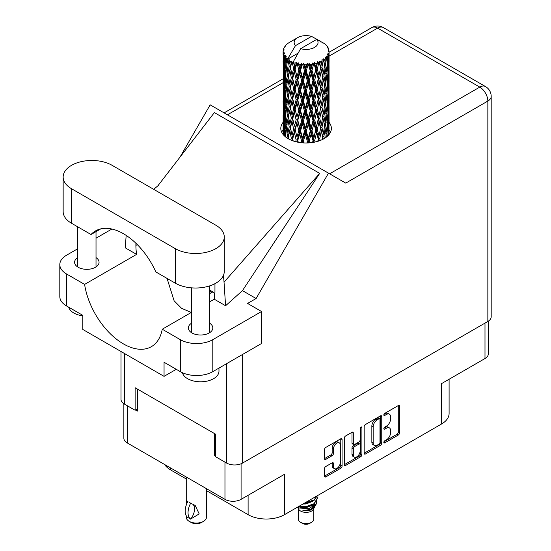 <?xml version="1.0" encoding="UTF-8"?>
<svg xmlns="http://www.w3.org/2000/svg" width="551" height="551" viewBox="0 0 551 551"><rect width="100%" height="100%" fill="white"/><g stroke="black" fill="none" stroke-linecap="round" stroke-linejoin="round"><path stroke-width="0.83" d="M339.292 442.846L337.99 442.095A4.828 2.789 120 0 0 335.573 442.336A4.828 2.789 120 0 0 332.163 448.252L333.458 449.003A4.828 2.789 120 0 1 336.875 443.087A4.828 2.789 120 0 1 339.292 442.846A4.828 2.789 120 0 1 340.291 445.056L340.291 462.516A4.828 2.789 120 0 1 338.183 467.379A4.828 2.789 120 0 1 334.464 468.674A4.828 2.789 120 0 1 333.458 466.463L333.458 463.549A1.805 1.04 120 0 0 333.086 462.723A1.805 1.04 120 0 0 332.184 462.812L325.744 466.532A1.805 1.04 120 0 0 324.463 468.743L324.463 476.188A1.805 1.04 120 0 0 324.835 477.014A1.805 1.04 120 0 0 325.744 476.925L340.8 468.233A1.805 1.04 120 0 0 342.075 466.022L342.075 439.498A1.805 1.04 120 0 0 341.703 438.672A1.805 1.04 120 0 0 340.8 438.761L325.744 447.453A1.805 1.04 120 0 0 324.463 449.664L324.463 458.652A1.805 1.04 120 0 0 324.835 459.479A1.805 1.04 120 0 0 325.744 459.389L332.184 455.67A1.805 1.04 120 0 0 333.458 453.459L333.458 449.003M361.029 427.08L361.917 427.597A1.26 0.73 120 0 0 361.656 427.018A1.26 0.73 120 0 0 361.029 427.08A1.26 0.73 120 0 0 360.134 428.63L360.134 439.829A1.805 1.04 120 0 1 358.859 442.04L354.582 444.505A1.805 1.04 120 0 1 353.68 444.595A1.805 1.04 120 0 1 353.308 443.769L353.308 433.01A1.805 1.04 120 0 0 352.929 432.184A1.805 1.04 120 0 0 352.027 432.273L353.308 433.01M364.156 426.75L364.156 453.273A1.805 1.04 120 0 0 364.528 454.1A1.805 1.04 120 0 0 365.43 454.01L380.486 445.318A1.805 1.04 120 0 0 381.76 443.107L381.76 416.584A1.805 1.04 120 0 0 381.388 415.757A1.805 1.04 120 0 0 380.486 415.847L365.43 424.539A1.805 1.04 120 0 0 364.156 426.75M386.485 439.788L384.729 440.8A1.26 0.73 120 0 0 383.902 441.916A1.26 0.73 120 0 0 384.102 442.928A1.26 0.73 120 0 0 384.729 442.866L398.29 435.035A1.805 1.04 120 0 0 399.565 432.824L399.565 406.301A1.805 1.04 120 0 0 399.193 405.474A1.805 1.04 120 0 0 398.29 405.564L384.729 413.395A1.26 0.73 120 0 0 383.902 414.51A1.26 0.73 120 0 0 384.102 415.523A1.26 0.73 120 0 0 384.729 415.461L386.485 414.442A5.779 3.334 120 0 1 389.371 414.159A5.779 3.334 120 0 1 390.569 416.804L390.569 419.015A5.779 3.334 120 0 1 386.485 426.088L384.729 427.101A1.26 0.73 120 0 0 383.902 428.21A1.26 0.73 120 0 0 384.102 429.222A1.26 0.73 120 0 0 384.729 429.16L386.485 428.148A5.779 3.334 120 0 1 389.371 427.865A5.779 3.334 120 0 1 390.569 430.51L390.569 432.714A5.779 3.334 120 0 1 386.485 439.788M344.306 464.7L359.342 456.021L360.643 456.772A1.805 1.04 120 0 0 361.917 454.561L361.917 427.597M360.643 456.772L345.587 465.464A1.805 1.04 120 0 1 344.685 465.554A1.805 1.04 120 0 1 344.306 464.727L344.306 438.203A1.805 1.04 120 0 1 345.587 435.993L352.027 432.273M241.083 463.777L241.083 499.351L284.509 474.28L284.509 514.668L441.565 423.995L441.565 383.606L484.99 358.536L484.99 323.106M170.617 467.978L170.617 469.927L186.252 478.957M206.473 490.631L248.108 514.668L248.108 495.301M170.617 469.927A25.739 14.863 180 0 1 164.653 464.534M449.099 379.253L449.099 413.484A25.739 14.863 180 0 1 441.565 423.995M284.509 514.668A25.739 14.863 180 0 1 248.108 514.668M241.083 499.351A11.399 6.584 180 0 1 224.966 499.351L127.198 442.908A11.399 6.584 180 0 1 123.858 438.252L123.858 403.731M215.73 454.844L214.566 455.519L215.73 456.194M214.566 455.519L214.566 433.596M135.649 409.958L137.598 411.08L137.598 389.164M389.371 427.865L388.076 427.115A5.779 3.334 120 0 0 385.183 427.397L386.485 428.148M383.937 428.12L385.183 427.397M389.371 414.159L388.076 413.408A5.779 3.334 120 0 0 385.183 413.691L386.485 414.442M383.937 414.414L385.183 413.691M383.937 441.826L396.989 434.284A1.805 1.04 120 0 0 398.263 432.08L398.263 405.577M364.156 453.246L379.184 444.567A1.805 1.04 120 0 0 380.465 442.357L380.465 415.86M379.081 444.065A1.26 0.73 120 0 0 379.976 442.515L379.976 419.235A1.26 0.73 120 0 0 379.715 418.657A1.26 0.73 120 0 0 379.081 418.719L377.235 419.786A5.779 3.334 120 0 0 373.151 426.86L373.151 442.777A5.779 3.334 120 0 0 374.343 445.415A5.779 3.334 120 0 0 377.235 445.132L379.081 444.065M379.715 418.657L378.413 417.906A1.26 0.73 120 0 0 377.786 417.968L379.081 418.719M374.343 445.415L373.048 444.664A5.779 3.334 120 0 1 371.849 442.026L371.849 426.109A5.779 3.334 120 0 1 375.934 419.035L377.786 417.968M352.006 432.287L352.006 443.018A1.805 1.04 120 0 0 352.378 443.844L353.68 444.595M360.623 427.431L360.623 453.81L361.917 454.561M353.308 454.933A4.828 2.789 120 0 0 354.307 457.144A4.828 2.789 120 0 0 358.026 455.849A4.828 2.789 120 0 0 360.134 450.987L360.134 444.836A1.805 1.04 120 0 0 359.762 444.01A1.805 1.04 120 0 0 358.859 444.099L354.582 446.572A1.805 1.04 120 0 0 353.308 448.776L353.308 454.933L352.006 454.182A4.828 2.789 120 0 0 353.005 456.393L354.307 457.144M359.762 444.01L358.46 443.259A1.805 1.04 120 0 0 357.558 443.348L358.859 444.099M352.006 454.182L352.006 448.025A1.805 1.04 120 0 1 353.281 445.821L357.558 443.348M359.342 456.021A1.805 1.04 120 0 0 360.623 453.81M334.464 468.674L333.162 467.923A4.828 2.789 120 0 1 332.163 465.712L332.163 462.826M325.744 459.389L324.463 458.652L330.882 454.919A1.805 1.04 120 0 0 332.163 452.708L332.163 448.252M324.463 476.16L339.499 467.482A1.805 1.04 120 0 0 340.773 465.271L340.773 438.775M488.324 321.164L488.324 353.887A11.399 6.584 180 0 1 484.99 358.536M112.115 165.328A28.68 16.558 0 0 0 71.554 165.328A28.68 16.558 0 0 0 63.151 177.036A28.68 16.558 0 0 0 71.554 188.745L175.301 248.646A28.68 16.558 0 0 0 206.556 252.234A28.68 16.558 0 0 0 224.264 236.937A28.68 16.558 0 0 0 215.861 225.228L112.115 165.328M218.974 368.075L218.974 371.181A18.39 10.614 180 0 1 213.588 378.689A18.39 10.614 180 0 1 194.785 381.258A18.39 10.614 180 0 1 182.388 372.696M82.795 315.861A18.39 10.614 180 0 1 68.675 307.183M191.397 323.292A12.225 7.06 0 0 0 188.359 327.948A12.225 7.06 0 0 0 195.908 334.471A12.225 7.06 0 0 0 209.235 332.942A12.225 7.06 0 0 0 212.817 327.948A12.225 7.06 0 0 0 209.779 323.292M77.636 257.613A12.225 7.06 0 0 0 74.599 262.269A12.225 7.06 0 0 0 82.147 268.792A12.225 7.06 0 0 0 95.475 267.263A12.225 7.06 0 0 0 99.056 262.269A12.225 7.06 0 0 0 96.019 257.613M283.111 122.308A25.284 14.595 0 0 0 280.81 128.397A25.284 14.595 0 0 0 296.417 141.882A25.284 14.595 0 0 0 323.967 138.714A25.284 14.595 0 0 0 331.371 128.397A25.284 14.595 0 0 0 329.071 122.315M329.064 129.816A25.284 14.595 180 0 1 330.524 132.15M63.151 177.036L63.151 211.563A28.68 16.558 0 0 0 71.554 223.272L91.018 234.512A55.892 32.268 -120 0 1 95.481 230.938A55.892 32.268 -120 0 1 155.837 271.932L175.301 283.173A28.68 16.558 0 0 0 206.556 286.761A28.68 16.558 0 0 0 224.264 271.464L224.264 236.937M180.308 339.657A22.984 13.272 0 0 0 212.81 339.657L261.56 311.508L261.56 343.487L212.81 371.636A22.984 13.272 180 0 1 180.308 371.636L180.308 339.657L162.249 329.229L191.397 312.403M176.279 369.308L164.053 376.361L164.053 362.255L180.308 371.636M77.636 248.811L66.547 255.216A22.984 13.272 0 0 0 59.811 264.597A22.984 13.272 0 0 0 66.547 273.978L66.547 305.957L82.795 315.337L82.795 329.45L164.053 376.361M66.547 305.957A22.984 13.272 180 0 1 59.811 296.576L59.811 264.597M487.849 321.46L487.849 101.074A11.399 6.584 180 0 0 491.189 96.418L491.189 316.804A11.399 6.584 180 0 1 487.849 321.46L242.647 463.026A11.399 6.584 180 0 1 226.523 463.026L215.73 456.793L215.73 434.278L135.126 387.739L135.126 410.254L124.333 404.028A11.399 6.584 180 0 1 121 399.372L121 351.504M261.56 311.508L247.585 303.443L256.112 298.518L328.492 173.152L345.615 183.042M179.963 157.18L210.179 104.848L328.492 173.152M111.887 229.037L96.019 238.197M126.165 235.394L125.277 247.84L136.607 254.383L84.606 284.406L66.547 273.978M256.112 298.518L242.461 290.639L225.579 305.75L214.249 299.207L209.779 301.79M157.696 186.045L214.38 112.583L319.69 173.379L224.037 282.167L225.579 305.75M242.461 290.639L319.69 173.379M135.126 410.254L137.598 408.828M281.657 132.15A25.284 14.595 180 0 1 283.111 129.822M84.606 284.406A55.892 32.268 -120 0 0 111.805 335.173A55.892 32.268 -120 0 0 151.373 346.669A55.892 32.268 -120 0 0 162.249 329.229M167.049 278.413L174.116 300.791L181.63 308.367L191.342 312.438M214.952 283.675L214.952 291.052A55.892 32.268 60 0 1 214.249 299.207M224.037 282.167A68.951 39.81 -120 0 0 223.327 275.665M136.607 254.383A55.892 32.268 60 0 1 135.904 245.415L135.904 243.246M100.805 228.865L91.018 234.512M209.779 290.329A3.678 2.121 -60 0 1 210.42 290.501L213.54 292.299A3.678 2.121 -60 0 1 214.305 293.876L214.435 298.125M209.779 293.593L211.701 292.485A3.678 2.121 -60 0 1 213.54 292.299M298.366 508.58L298.366 519.173A7.721 4.456 0 0 0 300.632 522.327L302.582 523.45A4.966 2.865 0 0 0 309.6 523.45L311.549 522.327A7.721 4.456 0 0 0 313.815 519.173L313.815 508.58M302.582 523.45L300.632 522.327A7.721 4.456 0 0 0 311.549 522.327M297.588 507.113L298.711 509.22A7.721 4.456 0 0 0 300.632 511.066A7.721 4.456 0 0 0 313.478 509.22L315.172 505.873M313.553 506.762A7.721 4.456 0 0 0 312.286 505.253M297.767 507.01L299.248 508.008L308.808 508.711L316.308 503.876L315.695 505.04L310.413 509.413L302.892 510.619L309.572 510.55L314.841 506.644M316.37 501.761L316.074 504.165M316.308 503.876L316.88 500.769M299.248 506.155A11.213 6.474 0 0 0 301.796 507.01L306.094 507.03L314.022 504.199L317.3 498.448M299.42 506.059L306.094 506.562L314.022 503.731L317.307 498.214L317.045 496.568M304.049 503.387L306.094 503.277L314.022 500.446L317.238 495.769M304.896 502.898L314.022 499.977L317.121 495.838M289.84 63.861L289.254 60.562A22.984 13.272 0 0 0 289.84 60.913A22.984 13.272 0 0 0 290.446 61.251L289.84 63.861L290.487 66.623L289.84 70.129L291.3 77.829L289.84 83.972L288.497 76.21L291.816 61.932L291.72 61.195L290.446 61.251M288.497 76.21L289.84 70.129M289.84 104.084L288.497 96.329L290.487 86.734L289.84 90.254L291.3 97.947L289.84 104.084L290.487 106.853L289.84 110.372L291.3 118.059L289.84 124.209L288.497 116.44L292.002 101.412L293.628 108.995L292.002 115.249L290.487 107.59M288.497 96.329L289.84 90.254M288.497 116.44L289.84 110.372M288.924 139.114L288.497 136.558L290.487 126.978L289.84 130.484L291.3 138.177L290.852 140.044M288.497 136.558L289.84 130.484M329.071 133.679L329.057 130.739M328.458 135.202L328.52 134.058L328.596 135.05M284.998 136.434L285.466 134.623M283.317 134.733L283.393 133.239L283.462 134.899M283.186 50.423A22.984 13.272 0 0 1 283.235 50.148L284.226 49.073L283.49 49.115A22.984 13.272 0 0 1 283.861 48.164L285.046 46.952L284.385 47.166A22.984 13.272 0 0 1 284.55 46.911L285.652 45.988L285.246 45.947A22.984 13.272 0 0 1 286.01 45.079L286.947 44.19A22.984 13.272 0 0 1 287.216 43.963L288.304 43.13A22.984 13.272 0 0 1 289.42 42.399L297.643 37.647A11.95 6.901 0 0 0 295.453 45.664L288.09 58.192L286.754 58.702L286.306 61.23L285.893 57.862L286.21 56.305L285.094 56.932L285.866 63.916L284.998 69.798L284.288 61.815L284.901 56.677L285.508 55.369L284.275 55.699L284.02 58.179L283.799 54.763L284.454 53.282L283.428 53.743L283.786 60.817L283.393 66.602L283.352 53.475L284.178 52.269L283.159 52.435L283.118 54.893L283.111 51.463L284.061 50.093L283.186 50.423L283.173 51.374M283.111 51.463A22.984 13.272 0 0 0 283.111 51.532A22.984 13.272 0 0 0 283.159 52.435M283.799 54.763A22.984 13.272 0 0 0 284.275 55.699M285.893 57.862A22.984 13.272 0 0 0 286.754 58.702M320.896 42.09L320.834 41.353A22.984 13.272 0 0 0 319.532 40.767L311.529 36.38A11.95 6.901 0 0 0 297.643 37.647M329.03 124.56L329.064 110.627M328.919 134.671L328.975 122.35L329.009 134.561M328.203 132.956L328.52 134.058M328.699 130.401L327.625 130.801M328.795 121.771L328.975 122.35M322.569 42.558L322.514 42.248A22.984 13.272 0 0 0 322.17 42.055L321.688 42.069M329.03 104.449L329.064 90.509M329.071 108.003L328.975 116.075L328.699 110.283L328.975 102.238L329.071 108.003M328.871 119.732L328.52 127.77L328.003 121.971L328.52 113.94L328.871 119.732M327.335 136.311L326.963 133.576L327.714 125.6L328.306 131.42L328.017 135.663M326.068 135.147L326.523 136.992M326.963 133.576L325.751 133.803L326.571 130.897L325.593 124.987L326.571 117.067L327.39 122.949L326.571 130.897M327.294 124.023L327.714 125.6M328.093 129.154L328.52 127.77M328.003 121.971L326.853 122.281M328.203 112.838L328.52 113.94M328.72 116.888L328.975 116.075M328.699 110.283L327.625 110.675M328.795 101.659L328.975 102.238M326.027 45.154L325.992 44.9A22.984 13.272 0 0 0 325.751 44.659L324.759 43.791A22.984 13.272 0 0 0 324.732 43.77A22.984 13.272 0 0 0 323.719 43.019L323.375 43.012M322.514 42.248L322.445 42.985M297.946 53.233L287.953 58.998L288.09 58.192M287.787 59.556A22.984 13.272 0 0 0 288.077 59.777L289.213 66.623L287.932 72.663L286.782 64.811L287.953 58.998M289.254 60.562L289.351 59.832L288.077 59.777M291.816 61.932A22.984 13.272 0 0 0 292.195 62.105L293.628 68.765L292.002 75.012L290.487 67.36M324.732 43.77L316.735 39.383L300.653 48.667L293.153 62.001L292.195 62.105M329.03 84.337L329.064 70.397M329.071 87.898L328.975 95.95L328.699 90.178L328.975 82.12L329.071 87.898M328.871 99.614L328.52 107.659L328.003 101.845L328.52 93.822L328.871 99.614M328.306 111.302L327.714 119.319L326.963 113.458L327.714 105.489L328.306 111.302M324.339 138.494L323.912 136.4L325.097 128.562L326.144 134.506L325.758 137.571M325.992 44.9L326.833 45.816A22.984 13.272 0 0 1 327.508 46.711L327.012 46.739L328.093 47.696A22.984 13.272 0 0 1 328.231 47.965L327.508 47.723L328.644 48.977A22.984 13.272 0 0 1 328.906 49.941L328.1 49.872L329.057 50.974A22.984 13.272 0 0 1 329.071 51.257L328.155 50.899L329.037 52.297L328.975 55.727L328.878 53.268L327.797 53.054L328.575 54.294L328.871 59.377L328.52 67.422L328.003 61.616L328.465 54.563L327.411 54.06L327.99 55.568L327.714 58.971L327.418 56.484L326.137 56.106L327.39 62.594L326.571 70.549L325.593 64.639L326.461 57.683L325.331 57.015L325.097 61.932L324.615 59.391L323.217 58.812L323.63 60.858L323.217 58.812M300.653 48.667A11.95 6.901 0 0 0 314.545 47.407A11.95 6.901 0 0 0 316.735 39.383M293.676 62.697A22.984 13.272 0 0 0 295.129 63.193L294.392 65.9L293.29 61.195M296.741 63.654A22.984 13.272 0 0 0 297.182 63.764L298.821 70.204L296.961 76.706L295.178 69.295L296.741 63.654L296.521 62.256L295.129 63.193M298.876 64.13A22.984 13.272 0 0 0 300.495 64.405L299.682 67.222L298.153 62.669L297.182 63.764M302.258 64.619A22.984 13.272 0 0 0 302.733 64.66L304.469 70.852L302.499 77.636L300.55 70.494L302.258 64.619L301.762 63.275L300.495 64.405M304.524 64.77A22.984 13.272 0 0 0 306.211 64.804L305.371 67.739L304.524 64.77L303.518 63.434L302.733 64.66M308.016 64.756A22.984 13.272 0 0 0 308.491 64.729L310.22 70.666L308.257 77.739L306.273 70.886L308.016 64.756L307.279 63.503L306.211 64.804M310.275 64.577A22.984 13.272 0 0 0 311.928 64.364L311.108 67.429L310.275 64.577L309.049 63.406L308.491 64.729M313.65 64.061A22.984 13.272 0 0 0 314.104 63.971L315.716 69.667L313.877 77.009L311.983 70.438L313.65 64.061L312.72 62.931L311.928 64.364M315.764 63.572A22.984 13.272 0 0 0 317.273 63.124L316.529 66.299L315.764 63.572L314.394 62.587L314.104 63.971M318.809 62.587A22.984 13.272 0 0 0 319.208 62.428L320.599 67.904L319.008 75.501L317.321 69.192L318.809 62.587L317.748 61.595L317.273 63.124M320.648 61.802A22.984 13.272 0 0 0 321.915 61.154L321.288 64.433L320.648 61.802L319.222 61.023L319.208 62.428M323.168 60.41A22.984 13.272 0 0 0 323.492 60.204L324.58 65.5L323.334 73.304L321.956 67.215L323.168 60.41L322.039 59.584L321.915 61.154M324.615 59.391A22.984 13.272 0 0 0 325.565 58.585M327.418 56.484A22.984 13.272 0 0 0 327.99 55.568M328.878 53.268A22.984 13.272 0 0 0 329.037 52.297M323.912 136.4L322.645 136.441L323.189 139.148M320.207 140.505L319.745 138.694L321.288 131.055L323.168 139.155M324.546 126.083L325.097 128.562M325.593 124.987L324.339 125.125L325.097 122.281L323.912 116.275L325.097 108.451L326.144 114.381L325.097 122.281M326.068 115.028L326.571 117.067M327.163 121.179L327.714 119.319M326.963 113.458L325.751 113.685L326.571 110.792L325.593 104.869L326.571 96.948L327.39 102.83L326.571 110.792M327.294 103.905L327.714 105.489M328.093 109.043L328.52 107.659M328.003 101.845L326.853 102.162M328.203 92.726L328.52 93.822M328.72 96.769L328.975 95.95M328.699 90.178L327.625 90.571M328.795 81.534L328.975 82.12M328.265 48.55L328.231 47.965M327.452 47.131L327.508 46.711M329.03 64.212L329.071 51.257M329.071 67.78L328.975 75.838L328.699 70.06L328.975 61.994L329.071 67.78M328.871 79.489L328.52 87.547L328.003 81.727L328.52 73.71L328.871 79.489M328.306 91.191L327.714 99.194L326.963 93.346L327.714 85.364L328.306 91.191M324.58 125.848L323.334 133.652L321.956 127.57L323.334 119.815L324.58 125.848M322.721 137.178L322.287 139.603M319.745 138.694L318.492 138.556L319.077 140.918M315.2 142.013L314.717 140.319L316.529 132.929L318.843 141.001M321.956 127.57L320.682 127.522L322.645 136.441L323.334 133.652M320.599 128.259L319.008 135.849L317.321 129.547L319.008 122.019L321.288 131.055M323.912 116.275L322.645 116.323L323.347 119.822L322.645 116.323L323.334 113.54L321.956 107.445L323.334 99.703L323.63 101.102L324.58 105.73L323.334 113.54M324.546 105.964L325.097 108.451M325.593 104.869L324.339 105.007L325.097 102.162L323.912 96.17L325.097 88.325L326.144 94.276L325.097 102.162M326.068 94.917L326.571 96.948M327.163 101.053L327.714 99.194M326.963 93.346L325.751 93.574L326.571 90.674L325.593 84.744L326.571 76.844L327.39 82.705L326.571 90.674M327.294 83.78L327.714 85.364M328.093 88.931L328.52 87.547M328.003 81.727L326.853 82.037M328.203 72.615L328.52 73.71M328.72 76.651L328.975 75.838M328.699 70.06L327.625 70.452M328.795 61.416L328.975 61.994M328.871 50.768L328.906 49.941M328.306 71.072L327.714 79.082L326.963 73.228L327.714 65.245L328.306 71.072M322.721 117.06L321.288 124.781L319.745 118.575L321.288 110.944L322.721 117.06L321.288 110.944M318.251 139.279L317.789 141.338M314.717 140.319L313.567 140.002L314.173 142.227M309.634 142.847L309.152 141.173L311.108 134.051L313.023 140.67L313.567 140.002L313.76 142.303M317.321 129.547L316.109 129.32L318.492 138.556L319.008 135.849M315.716 130.015L313.877 137.357L311.983 130.794L313.877 123.527L315.716 130.015L316.109 129.32L316.529 132.929M319.745 118.575L318.492 118.437L320.682 127.522L321.288 124.781M318.251 119.161L316.529 126.647L314.717 120.201L316.529 112.817L318.251 119.161L318.492 118.437L319.008 122.019M321.956 107.445L320.682 107.404L321.288 104.656L319.745 98.464L321.288 90.825L322.721 96.948L321.288 104.656M323.912 96.17L322.645 96.218L323.63 101.102M322.721 96.948L323.334 99.703M324.546 85.846L325.097 88.325M325.593 84.744L324.339 84.882L325.097 82.044L323.912 76.052L325.097 68.207L326.144 74.158L325.097 82.044M326.068 74.798L326.571 76.844M327.163 80.935L327.714 79.082M326.963 73.228L325.751 73.455L326.571 70.549M327.294 63.668L327.714 65.245M328.1 68.806L328.52 67.422M328.003 61.616L326.853 61.932M328.72 56.539L328.975 55.727M324.58 85.605L323.334 93.429L321.956 87.327L323.334 79.592L324.58 85.605M320.599 108.134L319.008 115.738L317.321 109.422L319.008 101.901L320.599 108.134L318.492 98.326L319.008 101.901M313.023 140.67L312.541 142.509M309.152 141.173L308.167 140.705L308.78 142.909M303.876 142.936L303.387 141.194L305.371 134.368L307.355 141.27L308.167 140.705L308.223 142.943M311.983 130.794L310.902 130.401L313.567 140.002L313.877 137.357M310.22 131.021L308.257 138.087L306.273 131.234L308.257 124.251L310.22 131.021L310.902 130.401L311.108 134.051M314.717 120.201L313.567 119.884L316.109 129.32L316.529 126.647M313.023 120.552L311.108 127.777L309.152 121.048L311.108 113.94L313.023 120.552L313.567 119.884L313.877 123.527M317.321 109.422L316.109 109.194L318.492 118.437L319.008 115.738M315.716 109.897L313.877 117.253L311.983 110.675L313.877 103.409L315.716 109.897L316.109 109.194L316.529 112.817M319.745 98.464L318.492 98.326L319.008 95.626L317.321 89.303L319.008 81.789L320.599 88.015L319.008 95.626M321.956 87.327L320.682 87.278L322.645 96.218L323.334 93.429M320.599 88.015L321.288 90.825M323.912 76.052L322.645 76.1L323.637 81.004M322.721 76.83L321.288 84.537L319.745 78.345L321.288 70.7L323.334 79.592M324.546 65.727L325.097 68.207M325.593 64.639L324.339 64.777L325.097 61.932M327.163 60.824L327.714 58.971M318.251 99.049L316.529 106.522L314.717 100.089L316.529 92.692L318.251 99.049L318.492 98.326L316.529 106.522M307.355 141.27L306.866 142.984M303.387 141.194L302.637 140.601L303.25 142.902M298.277 142.275L297.795 140.395L299.682 133.845L301.611 141.035L302.637 140.601L302.554 142.847M306.273 131.234L305.399 130.697L308.167 140.705L308.257 138.087M304.469 131.207L302.499 137.984L300.55 130.849L302.499 124.147L304.469 131.207L305.399 130.697L305.371 134.368M309.152 121.048L308.167 120.579L310.902 130.401L311.108 127.777M307.355 121.151L305.371 128.087L303.387 121.075L305.371 114.257L307.355 121.151L308.167 120.579L308.257 124.251M311.983 110.675L310.902 110.276L313.567 119.884L313.877 117.253M310.22 110.903L308.257 117.976L306.273 111.116L308.257 104.139L310.22 110.903L310.902 110.276L311.108 113.94M314.717 100.089L313.567 99.779L316.109 109.194L307.554 142.971M313.023 100.44L311.108 107.652L309.152 100.943L311.108 93.822L313.023 100.44L313.567 99.779L313.877 103.409M317.321 89.303L316.109 89.076L318.492 98.326L319.69 92.444M315.716 89.772L313.877 97.134L311.983 90.55L313.877 83.304L315.716 89.772L316.109 89.076L316.529 92.692M319.745 78.345L318.492 78.208L320.682 87.278L321.288 84.537M318.251 78.931L316.529 86.411L314.717 79.971L316.529 72.574L318.251 78.931L318.492 78.208L319.008 81.789M321.956 67.215L320.682 67.167L322.645 76.1L323.334 73.304M320.599 67.904L321.288 70.7M301.611 141.035L301.121 142.709M297.795 140.395L297.326 139.713L297.926 142.213M293.187 140.946L292.726 138.818L294.392 132.522L296.142 139.982L297.326 139.713L297.099 142.041M300.55 130.849L299.937 130.201L302.637 140.601L302.499 137.984M298.821 130.553L296.961 137.054L295.178 129.643L296.961 123.217L298.821 130.553L299.937 130.201L299.682 133.845M303.387 121.075L302.637 120.483L305.399 130.697L305.371 128.087M301.611 120.917L299.682 127.563L297.795 120.276L299.682 113.733L301.611 120.917L302.637 120.483L302.499 124.147M306.273 111.116L305.399 110.579L308.167 120.579L308.257 117.976M304.469 111.082L302.499 117.873L300.55 110.723L302.499 104.029L304.469 111.082L305.399 110.579L305.371 114.257M309.152 100.943L308.167 100.475L310.902 110.276L311.108 107.652M307.355 101.04L305.371 107.962L303.387 100.971L305.371 94.131L307.355 101.04L308.167 100.475L308.257 104.139M311.983 90.55L310.902 90.157L313.567 99.779L313.877 97.134M310.22 90.777L308.257 97.864L306.273 90.991L308.257 84.028L310.22 90.777L310.902 90.157L311.108 93.822M314.717 79.971L313.567 79.661L316.109 89.076L316.529 86.411M313.023 80.322L311.108 87.533L309.152 80.825L311.108 73.696L313.023 80.322L313.567 79.661L313.877 83.304M317.321 69.192L316.109 68.965L318.492 78.208L319.008 75.501M315.716 69.667L316.109 68.965L316.529 72.574M319.222 61.023L320.682 67.167L321.288 64.433M296.142 139.982L295.667 141.697M292.726 138.818L293.139 140.932M291.3 138.177L292.567 138.087L292.182 140.581M295.178 129.643L296.961 137.054M293.628 129.113L292.002 135.36L290.487 127.708L292.002 121.53L293.628 129.113L294.861 128.934L294.392 132.522M297.795 120.276L299.937 130.201L299.682 127.563M296.142 119.863L294.392 126.248L292.726 118.692L294.392 112.411L296.142 119.863L297.326 119.588L296.961 123.217M300.55 110.723L299.937 110.076L302.637 120.483L302.499 117.873M298.821 110.434L296.961 116.943L295.178 109.525L296.961 103.106L298.821 110.434L299.937 110.076L299.682 113.733M303.387 100.971L302.637 100.372L305.399 110.579L305.371 107.962M301.611 100.805L299.682 107.445L297.795 100.165L299.682 93.608L301.611 100.805L302.637 100.372L302.499 104.029M306.273 90.991L305.399 90.454L308.167 100.475L308.257 97.864M304.469 90.963L302.499 97.754L300.55 90.605L302.499 83.924L304.469 90.963L305.399 90.454L305.371 94.131M309.152 80.825L308.167 80.356L310.902 90.157L311.108 87.533M307.355 80.921L305.371 87.85L303.387 80.852L305.371 74.013L307.355 80.921L308.167 80.356L308.257 84.028M311.983 70.438L310.902 70.046L313.567 79.661L313.877 77.009M310.22 70.666L310.902 70.046L311.108 73.696M314.394 62.587L316.109 68.965L316.529 66.299M288.504 136.593L288.077 138.638M292.388 137.185L292.002 135.36M290.487 127.708L289.84 124.209M292.726 118.692L294.392 126.248M291.3 118.059L292.567 117.962L292.002 121.53M295.178 109.525L296.961 116.943M293.628 108.995L294.861 108.809L294.392 112.411M297.795 100.165L299.937 110.076L299.682 107.445M296.142 99.752L294.392 106.123L292.726 98.588L294.392 92.292L296.142 99.752L297.326 99.483L296.961 103.106M300.55 90.605L299.937 89.958L302.637 100.372L302.499 97.754M298.821 90.309L296.961 96.831L295.178 89.4L296.961 82.994L298.821 90.309L299.937 89.958L299.682 93.608M303.387 80.852L302.637 80.253L305.399 90.454L305.371 87.85M301.611 80.687L299.682 87.327L297.795 80.047L299.682 73.49L301.611 80.687L302.637 80.253L302.499 83.924M306.273 70.886L305.399 70.349L308.167 80.356L308.257 77.739M304.469 70.852L305.399 70.349L305.371 74.013M309.049 63.406L310.902 70.046L311.108 67.429M289.213 126.978L287.932 133.011L286.782 125.167L287.932 119.174L289.213 126.978L290.487 126.978L292.567 117.962L292.002 115.249M285.742 137.061L285.37 133.762L286.306 127.86L287.395 135.732L286.975 137.95M287.395 135.732L288.655 135.828L287.932 133.011M286.844 125.6L286.306 127.86M288.504 116.475L287.932 119.174M292.395 117.087L292.567 117.962L294.861 108.809L294.392 106.123M292.726 98.588L294.861 108.809L297.326 99.483L296.961 96.831M291.3 97.947L292.567 97.858L292.002 101.412M295.178 89.4L297.326 99.483L299.937 89.958L299.682 87.327M293.628 88.869L292.002 95.137L290.487 87.471L292.002 81.3L293.628 88.869L294.861 88.69L294.392 92.292M297.795 80.047L299.937 89.958L302.637 80.253L302.499 77.636M296.142 79.633L294.392 86.011L292.726 78.469L294.392 72.167L296.142 79.633L297.326 79.365L296.961 82.994M300.55 70.494L299.937 69.846L302.637 80.253L305.399 70.349L305.371 67.739M298.821 70.204L299.937 69.846L299.682 73.49M303.518 63.434L305.399 70.349L307.279 63.503M289.213 106.853L287.932 112.9L286.782 105.041L287.932 99.056L289.213 106.853L290.487 106.853L292.567 97.858L292.002 95.137M287.395 115.614L286.306 121.578L285.37 113.644L286.306 107.748L287.395 115.614L288.655 115.71L287.932 112.9M285.866 124.271L284.998 130.146L284.288 122.164L284.998 116.309L285.866 124.271L287.099 124.45L286.306 121.578M283.806 135.284L283.551 130.608L284.02 124.808L284.653 132.805L284.309 135.808M283.641 132.392L283.393 133.239M284.653 132.805L285.845 133.08M284.392 123.465L284.02 124.808M285.604 132.212L284.998 130.146M285.466 114.498L284.998 116.309M286.844 105.482L286.306 107.748M288.504 96.363L287.932 99.056M292.395 96.969L292.567 97.858L294.861 88.69L294.392 86.011M290.487 87.471L289.84 83.972M292.726 78.469L294.861 88.69L297.326 79.365L296.961 76.706M291.3 77.829L292.567 77.739L292.002 81.3M295.178 69.295L297.326 79.365L299.937 69.846L299.682 67.222M293.628 68.765L294.861 68.579L294.392 72.167M298.153 62.669L299.937 69.846L301.762 63.275M289.213 86.734L287.932 92.782L286.782 84.923L287.932 78.951L289.213 86.734L290.487 86.734L292.567 77.739L292.002 75.012M287.395 95.509L286.306 101.453L285.37 93.532L286.306 87.623L287.395 95.509L288.655 95.599L287.932 92.782M285.866 104.146L284.998 110.035L284.288 102.045L284.998 96.198L285.866 104.146L287.099 104.332L286.306 101.453M284.653 112.686L284.02 118.527L283.551 110.489L284.02 104.69L284.653 112.686L285.845 112.962M283.786 121.165L283.393 126.95L283.393 113.12L283.786 121.165L284.901 121.523M283.111 134.485L283.118 121.523L283.131 134.506M283.269 129.581L283.613 129.726M283.737 128.066L283.393 126.95M283.641 112.273L283.393 113.12M284.516 120.159L284.02 118.527M284.392 103.347L284.02 104.69M285.604 112.094L284.998 110.035M285.466 94.386L284.998 96.198M286.844 85.357L286.306 87.623M288.504 76.245L287.932 78.951M292.388 76.837L292.567 77.739L294.861 68.579L294.392 65.9M293.311 61.285L294.861 68.579L296.521 62.256M287.395 75.391L286.306 81.341L285.37 73.414L286.306 67.504L287.395 75.391L288.655 75.48L287.932 72.663M285.866 84.028L284.998 89.923L284.288 81.927L284.998 76.086L285.866 84.028L287.099 84.207L286.306 81.341M284.653 92.582L284.02 98.402L283.551 90.378L284.02 84.572L284.653 92.582L285.845 92.85M283.786 101.047L283.393 106.839L283.393 93.002L283.786 101.047L284.901 101.398M283.269 109.463L283.118 101.412L283.613 109.601M283.124 115.255L283.152 121.42M283.269 115.724L283.118 115.242M283.737 107.955L283.393 106.839M283.641 92.155L283.393 93.002M284.516 100.034L284.02 98.402M284.392 83.229L284.02 84.572M285.604 91.989L284.998 89.923M285.466 74.275L284.998 76.086M286.844 65.245L286.306 67.504M289.213 66.623L290.487 66.623L291.72 61.195M284.653 72.463L284.02 78.29L283.551 70.259L284.02 64.453L284.653 72.463L285.845 72.732M283.786 80.921L283.393 86.727L283.393 72.89L283.786 80.921L284.901 81.279M283.269 89.352L283.118 81.286L283.613 89.496M283.269 95.599L283.152 101.308M283.737 87.843L283.393 86.727M283.641 72.043L283.393 72.89M284.516 79.916L284.02 78.29M284.392 63.11L284.02 64.453M285.604 71.864L284.998 69.798M311.529 36.38L295.453 45.664M285.866 63.916L287.099 64.102L286.306 61.23M283.269 69.233L283.118 61.168L283.613 69.378M283.269 75.487L283.152 81.183M283.737 67.718L283.393 66.602M283.786 60.817L284.901 61.168M284.516 59.811L284.02 58.179M283.269 55.376L283.152 61.065M283.49 49.115L283.538 49.817M284.385 47.166L284.35 47.661M301.796 507.01L298.38 506.093M309.572 510.55L312.265 509.048L314.022 507.161M314.587 505.983L314.821 503.566M314.793 504.075L314.724 503.642M302.898 504.048L306.094 503.951L312.376 501.451M313.746 506.624L314.821 503.607M298.642 506.507L299.923 507.168L306.094 507.705L312.376 505.205M312.72 62.931L291.989 140.512M317.748 61.595L310.902 90.157L296.727 141.951M319.683 72.339L313.567 99.779L302.024 142.805M319.683 112.583L312.961 142.44M319.683 132.715L317.913 141.297M206.473 488.675L206.473 517.217A10.111 5.841 180 0 1 203.512 521.349L201.563 522.472A7.356 4.243 180 0 1 191.163 522.472L189.213 521.349A10.111 5.841 180 0 1 186.252 517.217L186.252 515.75M186.734 503.821L186.252 500.37L187.925 501.596M187.705 501.72A14.801 8.547 120 0 0 187.705 517.465L190.784 518.987A11.399 6.584 -60 0 0 192.926 504.289M190.563 519.111A14.801 8.547 -60 0 1 190.563 503.373L190.784 503.242A11.399 6.584 -60 0 1 190.791 503.249L195.185 505.46L199.18 513.897L190.784 518.987M203.512 521.349A10.111 5.841 180 0 1 189.213 521.349L191.163 522.472M190.563 503.373L189.213 502.402L190.784 503.242M224.966 499.351L224.966 462.124M127.198 405.674L127.198 442.908M383.84 428.644L384.729 429.16M383.84 414.944L384.729 415.461M398.29 405.564L399.565 406.301M398.263 432.08L399.565 432.824M396.989 434.284L398.29 435.035M383.84 442.35L384.729 442.866M380.486 415.847L381.76 416.584M380.465 442.357L381.76 443.107M379.184 444.567L380.486 445.318M364.156 453.273L365.43 454.01M375.934 419.035L377.235 419.786M371.849 426.109L373.151 426.86M371.849 442.026L373.151 442.777M344.306 464.727L345.587 465.464M352.006 443.018L353.308 443.769M353.281 445.821L354.582 446.572M352.006 448.025L353.308 448.776M332.184 462.812L333.458 463.549M332.163 465.712L333.458 466.463M332.163 452.708L333.458 453.459M330.882 454.919L332.184 455.67M340.8 438.761L342.075 439.498M340.773 465.271L342.075 466.022M339.499 467.482L340.8 468.233M324.463 476.188L325.744 476.925M242.647 354.41L242.647 463.026M329.622 173.806L479.783 87.113A11.399 6.584 60 0 1 487.849 101.074L345.746 183.118M491.189 96.418A11.399 11.399 0 0 0 485.486 86.548A11.399 6.584 120 0 0 479.783 87.113L377.6 28.115L329.071 56.126M283.111 82.664L227.432 114.808M226.523 463.026L226.523 363.715M124.333 353.432L124.333 404.028M137.295 244.616L135.904 245.415M212.81 339.657L212.81 371.636M371.897 27.55A11.399 6.584 60 0 1 377.6 28.115A11.399 6.584 120 0 1 383.296 27.55A11.399 11.399 0 0 0 371.897 27.55L329.071 52.276M175.301 283.173L175.301 248.646M71.554 223.272L71.554 188.745M209.779 291.376L211.701 292.485M77.636 226.785L77.636 266.925M191.397 287.849L191.397 332.604M158.571 185.253L153.695 189.33M283.118 78.807L224.099 112.886M485.486 86.548L383.296 27.55M209.779 285.852L209.779 332.604M96.019 231.627L96.019 266.925M317.307 498.683L317.307 498.214M329.071 122.363L329.071 113.561M329.071 102.252L329.071 93.436M329.071 82.133L329.071 73.331M329.071 62.008L329.071 53.213M323.63 121.206L323.347 119.822M186.252 477.001L186.252 500.37"/></g></svg>
